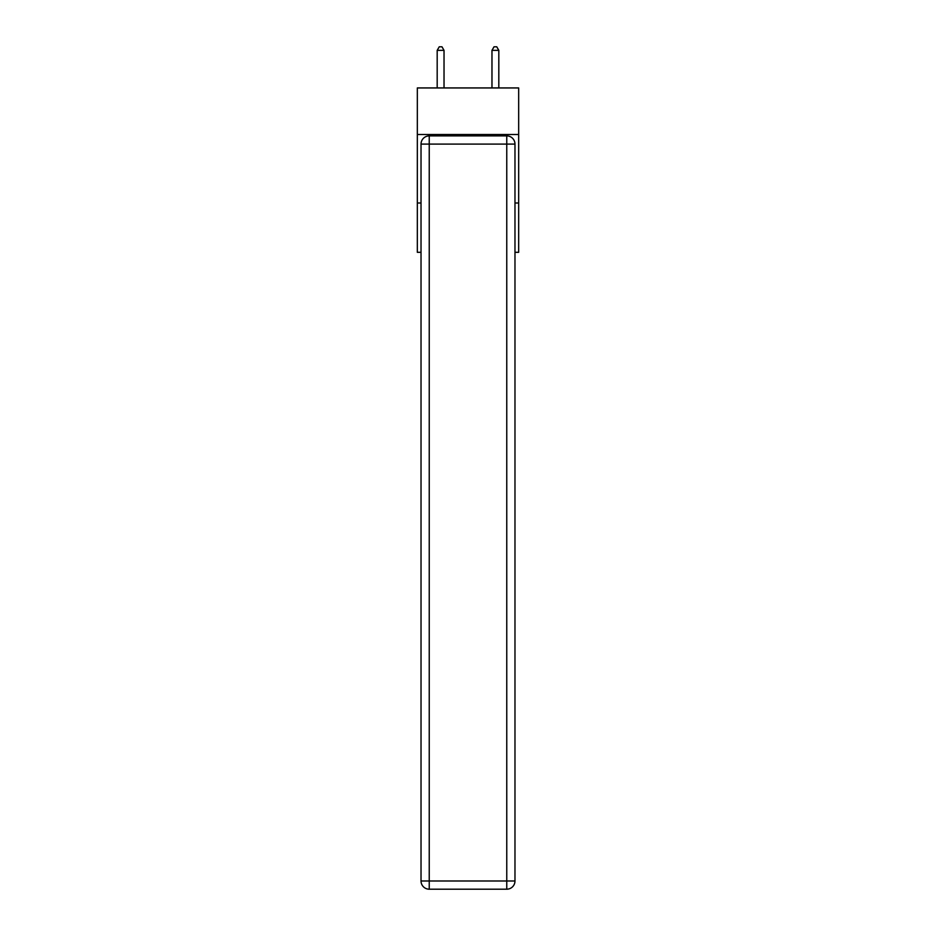 <?xml version="1.0" encoding="UTF-8"?>
<svg xmlns="http://www.w3.org/2000/svg" width="936" height="936" viewBox="0 0 936 936"><rect width="100%" height="100%" fill="white"/><g stroke="black" fill="none" stroke-linecap="round" stroke-linejoin="round"><path stroke-width="1.4" d="M518.673 134.515L518.673 87.949L417.327 87.949L417.327 134.515L518.673 134.515L518.673 252.31L514.975 252.31M421.024 202.995L417.327 202.995L417.327 134.515M518.673 202.995L514.975 202.995M417.327 202.995L417.327 252.31L421.024 252.31M429.238 135.884L506.762 135.884A8.213 8.213 0 0 1 514.975 144.097L514.975 880.987A8.213 8.213 0 0 1 506.762 889.2L429.238 889.2L429.238 880.987L506.762 880.987L506.762 144.097L429.238 144.097L429.238 880.987L421.024 880.987L421.024 144.097L429.238 144.097L429.238 135.884A8.213 8.213 0 0 0 421.024 144.097A8.213 8.213 0 0 1 429.238 135.884M421.024 880.987A8.213 8.213 0 0 0 429.238 889.2A8.213 8.213 0 0 1 421.024 880.987M444.027 87.949L444.027 50.357L437.182 50.357L437.182 87.949M437.182 50.357L439.241 46.8L441.979 46.8L444.027 50.357M498.818 87.949L498.818 50.357L491.973 50.357L491.973 87.949M491.973 50.357L494.021 46.8L496.759 46.8L498.818 50.357M506.762 889.2A8.213 8.213 0 0 0 514.975 880.987L506.762 880.987L506.762 889.2M514.975 144.097A8.213 8.213 0 0 0 506.762 135.884L506.762 144.097L514.975 144.097"/></g></svg>

